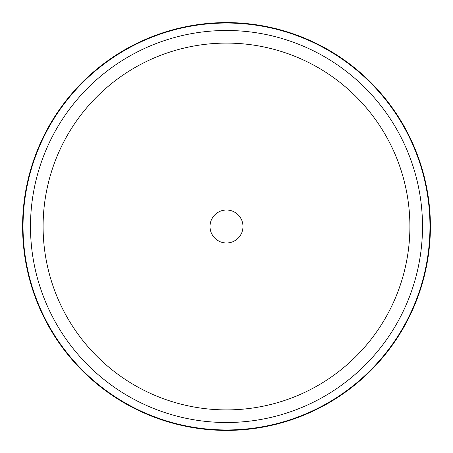 <?xml version="1.0" encoding="UTF-8"?>
<svg xmlns="http://www.w3.org/2000/svg" width="453" height="453" viewBox="0 0 453 453"><rect width="100%" height="100%" fill="white"/><g stroke="black" fill="none" stroke-linecap="round" stroke-linejoin="round"><path stroke-width="0.68" d="M212.032 218.595A16.484 16.484 0 0 1 234.405 212.032A16.484 16.484 0 0 1 240.968 234.405A16.484 16.484 0 0 1 218.595 240.968A16.484 16.484 0 0 1 212.032 218.595M405.446 324.257A203.907 203.907 0 0 1 128.743 405.446A203.907 203.907 0 0 1 47.554 128.743A203.907 203.907 0 0 1 324.257 47.554A203.907 203.907 0 0 1 405.446 324.257A203.907 203.907 0 0 1 128.743 405.446A203.907 203.907 0 0 1 47.554 128.743A203.907 203.907 0 0 1 324.257 47.554A203.907 203.907 0 0 1 405.446 324.257M65.549 138.573A183.403 183.403 0 0 1 314.427 65.549A183.403 183.403 0 0 1 387.451 314.427A183.403 183.403 0 0 1 138.573 387.451A183.403 183.403 0 0 1 65.549 138.573M54.485 132.531A196.007 196.007 0 0 1 320.469 54.485A196.007 196.007 0 0 1 398.515 320.469A196.007 196.007 0 0 1 132.531 398.515A196.007 196.007 0 0 1 54.485 132.531M47.944 128.958A203.459 203.459 0 0 1 324.042 47.944A203.459 203.459 0 0 1 405.056 324.042A203.459 203.459 0 0 1 128.958 405.056A203.459 203.459 0 0 1 47.944 128.958"/></g></svg>
